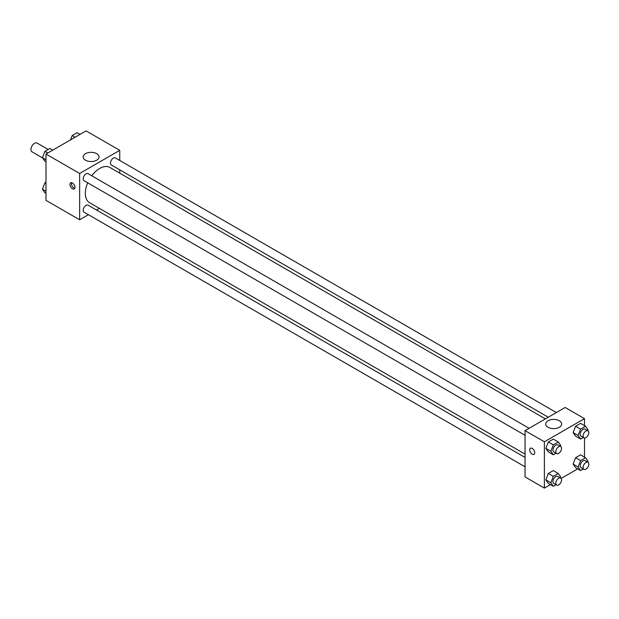 <?xml version="1.0" encoding="UTF-8"?>
<svg xmlns="http://www.w3.org/2000/svg" width="619" height="619" viewBox="0 0 619 619"><rect width="100%" height="100%" fill="white"/><g stroke="black" fill="none" stroke-linecap="round" stroke-linejoin="round"><path stroke-width="0.93" d="M48.158 149.458L37.063 143.051A5.06 2.925 120 0 0 33.163 144.405A5.06 2.925 120 0 0 30.95 149.504A5.06 2.925 120 0 0 32.002 151.817L42.572 157.922M88.424 214.716L79.642 219.784L45.992 200.355L45.992 154.046L86.087 130.895L119.746 150.324L119.746 160.468M99.411 208.371L96.525 210.034M87.705 182.814A20.334 11.738 120 0 0 85.314 193.36A20.334 11.738 120 0 0 89.531 202.668L525.059 454.114M545.393 418.893L109.865 167.447A20.334 11.738 120 0 0 91.759 175.796M119.746 169.823L119.746 173.15M79.642 219.784L79.642 173.482L119.746 150.324M556.373 412.556L115.358 157.93A4.054 2.337 120 0 0 112.232 159.021A4.054 2.337 120 0 0 110.468 163.091A4.054 2.337 120 0 0 111.304 164.948L548.272 417.229M525.059 457.449L88.084 205.168A4.054 2.337 120 0 0 84.965 206.251A4.054 2.337 120 0 0 83.194 210.328A4.054 2.337 120 0 0 84.037 212.178L525.059 466.803M525.059 435.312L84.037 180.694A4.054 2.337 -60 0 1 84.037 176.013A4.054 2.337 -60 0 1 88.084 173.676L529.106 428.294M79.642 173.482L45.992 154.046M85.468 160.197A7.962 4.596 180 0 1 83.139 156.94A7.962 4.596 180 0 1 91.101 152.344A7.962 4.596 180 0 1 99.071 156.94A7.962 4.596 180 0 1 94.15 161.188A7.962 4.596 180 0 1 85.468 160.197M74.992 187.333A3.544 2.043 60 0 1 74.257 188.95A3.544 2.043 60 0 1 70.713 186.907A3.544 2.043 60 0 1 70.713 182.814A3.544 2.043 60 0 1 73.444 183.766A3.544 2.043 60 0 1 74.992 187.333M74.822 188.269A3.544 2.043 60 0 1 72.152 186.071A3.544 2.043 60 0 1 71.587 182.659M550.446 484.607L544.387 488.105L525.059 476.94L525.059 430.638L565.155 407.48L584.491 418.645L584.491 425.64M577.713 468.862L561.147 478.433M575.593 436.155L573.117 432.627L575.593 426.228L580.56 423.365L575.593 426.228L573.117 432.627L575.593 436.155L580.607 439.049L578.131 435.521L580.607 429.122L585.566 426.259L588.05 429.787L587.717 430.646M548.326 483.385L545.85 479.857L548.326 473.465L553.285 470.595L548.326 473.465L545.85 479.857L548.326 483.385L553.34 486.279L550.856 482.75L553.34 476.359L558.299 473.489L560.783 477.017L560.45 477.876M584.491 437.997L584.491 457.124M544.387 488.105L544.387 441.796L584.491 418.645M575.593 467.639L573.117 464.111L575.593 457.72L580.56 454.857L575.593 457.72L573.117 464.111L575.593 467.639L580.607 470.533L578.131 467.005L580.607 460.613L585.566 457.751L588.05 461.279L587.717 462.138M548.326 451.893L545.85 448.365L548.326 441.974L553.285 439.111L548.326 441.974L545.85 448.365L548.326 451.893L553.34 454.787L550.856 451.259L553.34 444.868L558.299 442.005L560.783 445.533L560.45 446.392M544.387 441.796L525.059 430.638M548.07 427.272A7.962 4.596 180 0 1 545.734 424.023A7.962 4.596 180 0 1 553.703 419.419A7.962 4.596 180 0 1 561.665 424.023A7.962 4.596 180 0 1 556.752 428.271A7.962 4.596 180 0 1 548.07 427.272M534.723 452.752A3.544 2.043 60 0 1 533.988 454.377A3.544 2.043 60 0 1 530.444 452.334A3.544 2.043 60 0 1 530.444 448.241A3.544 2.043 60 0 1 533.176 449.185A3.544 2.043 60 0 1 534.723 452.752M533.988 454.377A3.544 2.043 60 0 1 530.444 452.327A3.544 2.043 60 0 1 530.444 448.233M556.063 453.216L553.34 454.787M560.713 446.547L557.843 444.891A4.054 2.337 120 0 0 554.725 445.974A4.054 2.337 120 0 0 552.953 450.052A4.054 2.337 120 0 0 553.796 451.909L556.659 453.557A4.054 2.337 120 0 0 560.713 451.22A4.054 2.337 120 0 0 560.713 446.547A4.054 2.337 120 0 0 557.587 447.63A4.054 2.337 120 0 0 555.823 451.708A4.054 2.337 120 0 0 556.659 453.557M550.856 451.259L545.85 448.365M553.34 444.868L548.326 441.974M558.299 442.005L553.285 439.111M583.338 437.471L580.607 439.049M587.98 430.801L585.117 429.145A4.054 2.337 120 0 0 581.992 430.228A4.054 2.337 120 0 0 580.227 434.306A4.054 2.337 120 0 0 581.063 436.163L583.926 437.819A4.054 2.337 120 0 0 587.98 435.474A4.054 2.337 120 0 0 587.98 430.801A4.054 2.337 120 0 0 584.854 431.884A4.054 2.337 120 0 0 583.09 435.962A4.054 2.337 120 0 0 583.926 437.819M578.131 435.521L573.117 432.627M580.607 429.122L575.593 426.228M585.566 426.259L580.56 423.365M556.063 484.708L553.34 486.279M560.713 478.03L557.843 476.375A4.054 2.337 120 0 0 554.725 477.466A4.054 2.337 120 0 0 552.953 481.536A4.054 2.337 120 0 0 553.796 483.393L556.659 485.048A4.054 2.337 120 0 0 560.713 482.712A4.054 2.337 120 0 0 560.713 478.03A4.054 2.337 120 0 0 557.587 479.114A4.054 2.337 120 0 0 555.823 483.191A4.054 2.337 120 0 0 556.659 485.048M550.856 482.75L545.85 479.857M553.34 476.359L548.326 473.465M558.299 473.489L553.285 470.595M583.338 468.962L580.607 470.533M587.98 462.285L585.117 460.637A4.054 2.337 120 0 0 581.992 461.72A4.054 2.337 120 0 0 580.227 465.798A4.054 2.337 120 0 0 581.063 467.647L583.926 469.303A4.054 2.337 120 0 0 587.98 466.966A4.054 2.337 120 0 0 587.98 462.285A4.054 2.337 120 0 0 584.854 463.376A4.054 2.337 120 0 0 583.09 467.446A4.054 2.337 120 0 0 583.926 469.303M578.131 467.005L573.117 464.111M580.607 460.613L575.593 457.72M585.566 457.751L580.56 454.857M45.992 161.876L44.908 161.25L42.432 157.721L44.908 151.33L49.876 148.467L52.762 150.138M45.992 159.779L42.432 157.721M47.802 153.001L44.908 151.33M70.512 139.894L72.183 135.584L77.143 132.721L80.037 134.393M75.069 137.256L72.183 135.584M45.992 193.36L44.908 192.741L42.432 189.213L44.908 182.814L45.992 182.195M45.992 191.263L42.432 189.213M45.992 183.441L44.908 182.814"/></g></svg>
